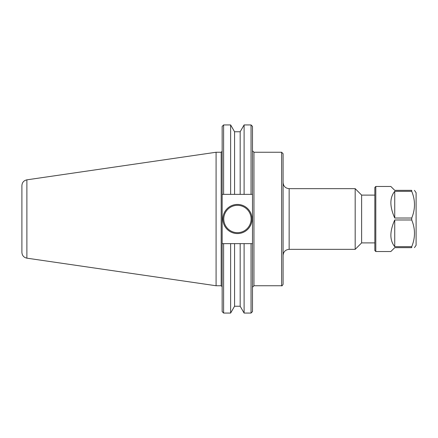 <?xml version="1.0" encoding="UTF-8"?>
<svg xmlns="http://www.w3.org/2000/svg" width="438" height="438" viewBox="0 0 438 438"><rect width="100%" height="100%" fill="white"/><g stroke="black" fill="none" stroke-linecap="round" stroke-linejoin="round"><path stroke-width="0.66" d="M281.623 152.249L283.079 153.705L283.079 284.295C282.324 285.685 281.837 286.173 281.623 285.751L281.623 152.249L253.952 152.249L252.496 150.792M26.882 179.837L26.882 258.163C23.8 257.467 22.141 255.546 21.9 252.398L21.9 185.602C22.141 182.454 23.8 180.533 26.882 179.837L216.087 152.249L216.087 285.751L221.185 285.751L222.154 286.72M216.087 152.249L221.185 152.249L221.185 285.751M283.079 182.591C283.441 186.276 285.466 188.296 289.151 188.658L355.18 188.658L355.18 249.342L289.151 249.342L289.151 188.658M355.18 188.658L361.629 195.107L361.629 242.893L355.18 249.342M361.629 195.107L374.835 195.107M244.108 243.637L240.172 243.637L240.172 306.239L244.108 313.06L244.108 243.637L252.496 243.637L251.04 243.637L251.04 313.06L252.496 311.604L252.496 194.362L251.04 194.362L252.496 194.362L252.496 126.396L251.04 124.939L251.04 194.362L244.108 194.362L244.108 124.939L251.04 124.939M223.61 313.06L223.61 243.637L222.154 243.637L222.154 311.604L223.61 313.06L230.629 313.06L230.629 243.637L222.154 243.637L222.154 194.362L223.61 194.362L223.61 124.939L230.629 124.939L230.629 194.362L234.565 194.362L234.565 131.761L230.629 124.939M223.61 124.939L222.154 126.396L222.154 194.362L230.629 194.362M252.014 219A14.564 14.564 0 0 1 230.164 231.614A14.564 14.564 0 0 1 230.164 206.386A14.564 14.564 0 0 1 252.014 219M251.116 219A13.666 13.666 0 0 0 230.612 207.163A13.666 13.666 0 0 0 230.612 230.837A13.666 13.666 0 0 0 251.116 219M234.565 194.362L240.172 194.362L240.172 131.761L244.108 124.939M240.172 194.362L244.108 194.362M240.172 243.637L230.629 243.637M240.172 306.239L234.565 306.239L234.565 243.637M375.804 251.527L375.804 186.473L374.835 187.442L374.835 250.558L375.804 251.527L390.855 251.527L394.742 247.645L411.731 247.645L411.731 246.671L394.742 246.671C389.601 240.342 389.601 231.445 394.742 219.975L411.731 219.975L411.731 218.025L394.742 218.025C389.601 206.555 389.601 197.658 394.742 191.329L411.731 191.329L411.731 190.355L394.742 190.355L390.855 186.473L375.804 186.473M394.742 246.671L394.742 219.975M411.731 219.975C415.388 228.871 415.388 237.768 411.731 246.671M411.731 247.645C415.388 247.645 415.388 247.645 411.731 247.645C415.388 247.645 415.388 247.645 411.731 247.645M394.742 218.025L394.742 191.329M411.731 191.329C415.388 200.232 415.388 209.129 411.731 218.025M414.452 247.645L416.1 245.285L416.1 192.715L414.452 190.355M411.731 190.355C415.388 190.355 415.388 190.355 411.731 190.355C415.388 190.355 415.388 190.355 411.731 190.355M281.623 285.751L253.952 285.751L253.952 152.249M253.952 285.751L252.496 287.208M221.185 152.249L222.154 151.28M289.151 249.342C285.466 249.704 283.441 251.724 283.079 255.409M361.629 242.893L374.835 242.893M26.882 258.163L216.087 285.751M244.108 313.06L251.04 313.06M240.172 131.761L234.565 131.761M234.565 306.239L230.629 313.06"/></g></svg>

